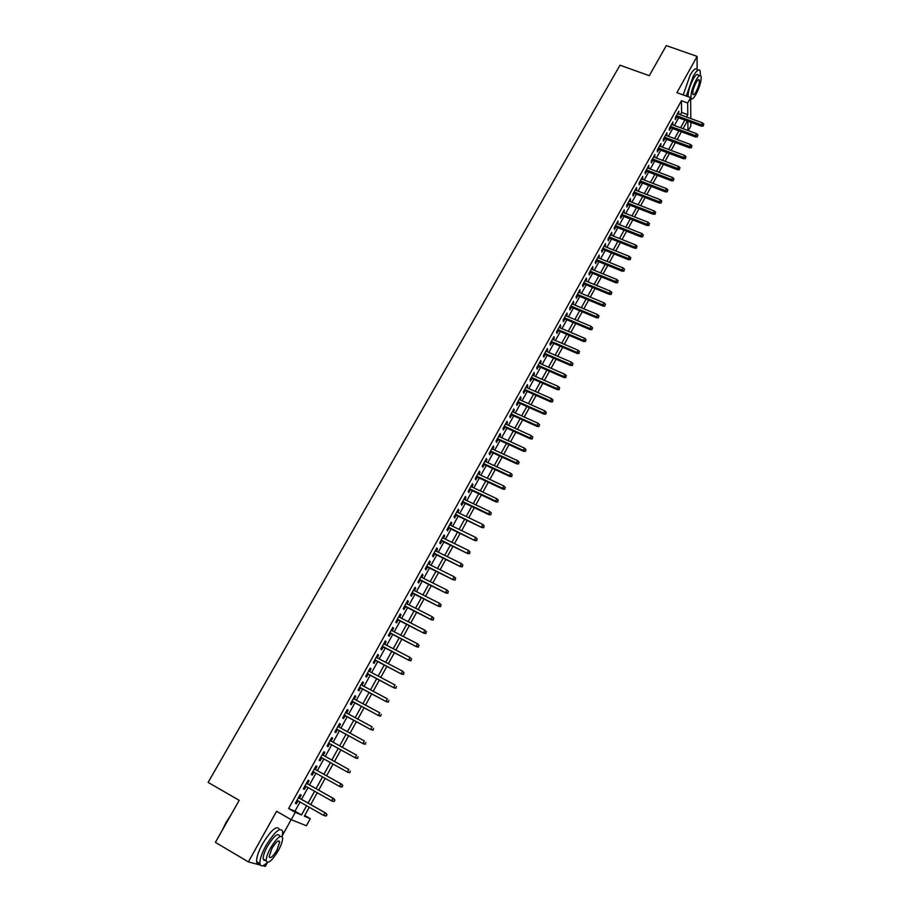 <?xml version="1.0" encoding="UTF-8"?>
<svg xmlns="http://www.w3.org/2000/svg" width="912" height="912" viewBox="0 0 912 912"><rect width="100%" height="100%" fill="white"/><g stroke="black" fill="none" stroke-linecap="round" stroke-linejoin="round"><path stroke-width="1.37" d="M304.722 815.499L310.297 818.68L306.409 825.759L291.224 819.706L295.283 812.353L301.507 814.975L306.614 805.741M262.679 865.705L265.289 866.4L267.455 862.467M282.503 835.278L291.145 819.649M690.817 122.288L690.84 126.061L688.332 130.621M697.099 69.722L697.11 56.407L666.307 45.6L649.276 75.707L620.012 65.197L208.118 782.393L239.195 800.337L215.403 842.38L248.395 861.897L260.399 865.1M299.467 798.171L301.142 795.127L300.128 794.648L295.317 803.324L296.354 803.78L297.996 800.827M307.424 783.796L309.1 780.775L308.096 780.262L303.32 788.88L304.334 789.382L305.976 786.406M315.347 769.5L317 766.513L316.019 765.955L311.277 774.527L312.269 775.063L313.922 772.076M323.236 755.261L324.866 752.32L323.908 751.739L319.177 760.255L320.146 760.825L321.799 757.838M331.067 741.103L332.675 738.218L331.74 737.591L327.043 746.073L327.989 746.666L329.631 743.702M338.865 727.035L340.438 724.196L339.526 723.535L334.864 731.96L335.787 732.598L337.429 729.634M346.617 713.036L348.167 710.254L347.278 709.559L342.638 717.938L343.539 718.61L345.169 715.658M354.323 699.128L355.84 696.392L354.973 695.662L350.356 703.996L351.245 704.702L352.864 701.761M361.984 685.3L363.478 682.609L362.634 681.845L358.04 690.133L358.906 690.863L360.525 687.944M369.599 671.54L371.07 668.906L370.249 668.108L365.678 676.351L366.521 677.114L368.129 674.196M377.18 657.871L378.617 655.272L377.819 654.451L373.282 662.636L374.091 663.446L375.698 660.539M384.716 644.271L386.118 641.729L385.343 640.874L380.828 649.013L381.626 649.846L383.222 646.95M392.194 630.751L393.585 628.254L392.821 627.365L388.341 635.459L389.116 636.325L390.712 633.452M399.65 617.31L401.006 614.859L400.265 613.936L395.808 621.984L396.56 622.885L398.145 620.012M407.048 603.938L408.382 601.532L407.664 600.586L403.229 608.589L403.959 609.524L405.544 606.662M414.413 590.645L415.724 588.286L415.028 587.317L410.617 595.274L411.323 596.231L412.897 593.381M421.732 577.433L423.02 575.119L422.336 574.104L417.958 582.016L418.642 583.007L420.215 580.169M429.016 564.289L430.27 562.02L429.62 560.983L425.254 568.849L425.927 569.863L427.489 567.036M436.255 551.213L437.486 548.99L436.848 547.918L432.516 555.75L433.166 556.799L434.728 553.983M443.46 538.217L444.668 536.039L444.041 534.945L439.732 542.72L440.359 543.803L441.921 540.998M450.619 525.289L451.805 523.157L451.201 522.029L446.914 529.769L447.518 530.875L449.069 528.082M457.733 512.441L458.896 510.344L458.314 509.192L454.051 516.887L454.643 518.016L456.182 515.234M464.812 499.651L465.952 497.599L465.394 496.424L461.153 504.074L461.723 505.237L463.262 502.466M471.857 486.94L472.975 484.933L472.427 483.725L468.209 491.329L468.768 492.526L470.296 489.755M478.857 474.297L479.951 472.325L479.427 471.094L475.232 478.663L475.768 479.883L477.295 477.124M485.822 461.723L486.894 459.796L486.392 458.531L482.22 466.055L482.733 467.309L484.249 464.561M492.754 449.217L493.802 447.325L493.312 446.036L489.163 453.526L489.664 454.803L491.18 452.067M499.639 436.78L500.665 434.933L500.198 433.622L496.071 441.066L496.55 442.366L498.066 439.641M506.491 424.411L507.494 422.598L507.049 421.264L502.945 428.663L503.401 429.985L504.906 427.272M513.308 412.11L514.288 410.332L513.855 408.975L509.774 416.339L510.218 417.685L511.712 414.983M520.091 399.866L521.048 398.134L520.627 396.743L516.568 404.073L517.001 405.452L518.495 402.751M526.828 387.703L527.763 386.004L527.364 384.59L523.328 391.875L523.739 393.277L525.232 390.587M533.531 375.596L534.455 373.943L534.067 372.495L530.054 379.745L530.442 381.17L531.924 378.491M540.2 363.546L541.101 361.939L540.736 360.468L536.735 367.673L537.111 369.132L538.593 366.464M546.835 351.576L547.713 349.991L547.36 348.509L543.392 355.68L543.746 357.151L545.216 354.494M553.436 339.663L554.291 338.124L553.96 336.608L550.004 343.733L550.346 345.238L551.817 342.593M560.002 327.807L560.515 324.775L556.582 331.865L556.913 333.382L558.372 330.748M566.534 316.019L567.047 312.998L563.126 320.055L563.445 321.594L564.904 318.972M573.021 304.3L573.534 301.279L569.647 308.302L569.943 309.875L571.391 307.253M579.485 292.638L579.986 289.628L576.122 296.617L576.395 298.213L577.843 295.602M585.914 281.033L586.416 278.046L582.563 284.989L582.825 286.607L584.261 284.008M592.31 269.496L592.8 266.521L588.97 273.429L589.22 275.059L590.657 272.471M598.66 258.016L599.161 255.052L595.342 261.915L595.582 263.579L597.007 261.003M604.987 246.593L605.477 243.641L601.692 250.481L601.909 252.157L603.334 249.58M611.279 235.228L611.77 232.286L607.996 239.092L608.201 240.791L609.626 238.226M617.549 223.93L618.028 221L614.278 227.761L614.46 229.493L615.874 226.94M623.774 212.678L624.253 209.771L620.513 216.497L620.696 218.242L622.098 215.699M629.964 201.495L630.443 198.588L626.726 205.291L626.886 207.058L628.3 204.516M636.131 190.369L636.599 187.473L632.905 194.142L633.053 195.932L634.456 193.401M642.265 179.299L642.732 176.415L639.061 183.05L639.187 184.851L640.589 182.332M648.364 168.287L648.831 165.414L645.172 172.015L645.286 173.839L646.676 171.331M654.44 157.32L654.896 154.47L651.259 161.025L651.362 162.883L652.753 160.375M660.47 146.422L660.926 143.572L657.313 150.104L657.404 151.973L658.783 149.477M666.49 135.569L666.934 132.742L663.332 139.24L663.412 141.121L664.791 138.635M672.463 124.784L672.908 121.957L669.328 128.421L669.385 130.336L670.765 127.851M680.341 114.752L681.617 112.438L681.424 100.719L288.625 808.545L294.941 811.224L300.037 802.001M301.519 799.334L308.028 787.569M309.476 784.947L315.962 773.216M317.387 770.64L323.851 758.978M325.276 756.401L331.683 744.819M333.119 742.231L339.469 730.751M340.906 728.141L347.21 716.764M348.658 714.142L354.905 702.856M356.364 700.222L362.554 689.027M364.025 686.383L370.169 675.279M371.64 672.611L377.728 661.599M379.21 658.931L385.252 648.01M386.734 645.32L392.73 634.49M394.223 631.799L400.174 621.049M401.668 618.347L407.561 607.688M409.078 604.964L414.926 594.396M416.431 591.66L422.233 581.183M423.749 578.436L429.506 568.039M431.034 565.28L436.734 554.975M438.273 552.205L443.927 541.979M445.466 539.197L451.075 529.051M452.626 526.258L458.189 516.203M459.739 513.399L465.268 503.413M466.819 500.608L472.302 490.702M473.864 487.886L479.29 478.059M480.863 475.232L486.256 465.485M487.829 462.646L493.175 452.99M494.749 450.14L500.05 440.553M501.634 437.692L506.901 428.184M508.486 425.311L513.707 415.872M515.303 412.999L520.478 403.64M522.074 400.756L527.216 391.476M528.812 388.58L533.908 379.369M535.515 376.462L540.577 367.331M542.184 364.412L547.2 355.349M548.819 352.431L553.789 343.436M555.419 340.507L560.344 331.592M561.974 328.651L566.876 319.804M568.507 316.852L573.363 308.074M574.993 305.121L579.815 296.411M581.457 293.447L586.234 284.818M587.875 281.842L592.618 273.269M594.271 270.294L598.967 261.79M600.62 258.803L605.294 250.378M606.947 247.38L611.576 239.012M613.24 236.014L617.834 227.715M619.499 224.705L624.059 216.463M625.723 213.454L630.249 205.28M631.913 202.259L636.405 194.153M638.081 191.121L642.527 183.084M644.214 180.04L648.626 172.072M650.313 169.016L654.691 161.105M656.378 158.061L660.721 150.206M662.408 147.151L666.718 139.354M668.416 136.287L672.691 128.569M674.39 125.491L678.642 117.83M678.414 114.046L678.859 111.23L675.29 117.659L675.336 119.586L676.704 117.124M291.224 819.706L276.587 811.281L248.395 861.897M288.625 808.545L295.283 812.353M681.424 100.719L687.682 102.988L690.658 97.618L690.794 118.571M697.11 56.407L676.909 92.671L690.658 97.618M309.271 807.245L304.346 816.172L310.297 818.68M687.317 121.011L683.088 128.695M681.389 131.773L677.126 139.525M675.427 142.591L671.129 150.412M669.431 153.478L665.099 161.344M663.412 164.411L659.045 172.345M657.358 175.4L652.946 183.392M651.271 186.436L646.836 194.507M645.16 197.539L640.68 205.667M639.004 208.7L634.501 216.896M632.825 219.917L628.277 228.171M626.624 231.192L622.03 239.514M620.377 242.524L615.748 250.914M614.095 253.924L609.444 262.382M607.791 265.369L603.094 273.896M601.441 276.883L596.71 285.479M595.069 288.466L590.303 297.118M588.662 300.094L583.851 308.826M582.221 311.79L577.364 320.591M575.734 323.555L570.855 332.424M569.225 335.365L564.3 344.314M562.681 347.255L557.711 356.273M556.103 359.203L551.087 368.288M549.48 371.207L544.43 380.372M542.834 383.291L537.738 392.525M536.142 395.432L531.012 404.734M529.416 407.63L524.24 417.023M522.656 419.908L517.446 429.37M515.861 432.242L510.606 441.784M509.021 444.657L503.72 454.267M502.147 457.129L496.812 466.819M495.239 469.669L489.858 479.438M488.296 482.277L482.87 492.127M481.308 494.965L475.836 504.895M474.286 507.71L468.768 517.72M467.218 520.535L461.654 530.624M460.115 533.429L454.507 543.598M452.979 546.391L447.325 556.651M445.797 559.421L440.097 569.772M438.569 572.531L432.824 582.962M431.308 585.721L425.516 596.231M424.012 598.979L418.163 609.581M416.659 612.305L410.776 622.999M409.271 625.712L403.343 636.496M401.85 639.198L395.865 650.062M394.372 652.753L388.341 663.719M386.859 666.398L380.783 677.445M379.312 680.113L373.168 691.25M371.708 693.907L365.518 705.136M364.07 707.78L357.823 719.101M356.375 721.734L350.083 733.157M348.646 735.767L342.308 747.281M340.871 749.892L334.476 761.497M333.051 764.085L326.599 775.793M325.174 778.369L318.687 790.145M317.239 792.767L310.741 804.578M687.956 130.484L687.865 121.205M686.519 117.01L687.796 114.684L687.682 102.988M308.085 803.062L314.594 791.274M316.042 788.641L322.517 776.887M323.942 774.311L330.395 762.614M331.82 760.027L338.227 748.433M339.652 745.822L346.001 734.32M347.438 731.709L353.731 720.298M355.19 717.676L361.426 706.367M362.885 703.722L369.075 692.504M370.534 689.848L376.679 678.722M378.149 676.054L384.237 665.019M385.708 662.34L391.75 651.385M393.232 648.694L399.217 637.841M400.71 635.14L406.649 624.367M408.154 621.653L414.037 610.972M415.541 608.247L421.39 597.656M422.894 594.92L428.697 584.41M430.213 581.662L435.959 571.243M437.486 568.472L443.186 558.144M444.714 555.374L450.368 545.114M451.907 542.332L457.516 532.163M459.055 529.37L464.618 519.281M466.169 516.477L471.686 506.468M473.237 503.663L478.709 493.734M480.271 490.907L485.697 481.069M487.27 478.23L492.651 468.46M494.224 465.622L499.571 455.932M501.144 453.082L506.445 443.471M508.018 440.61L513.274 431.08M514.858 428.195L520.079 418.745M521.664 415.861L526.84 406.49M528.436 403.594L533.566 394.292M535.173 391.385L540.257 382.162M541.865 379.244L546.915 370.09M548.522 367.171L553.538 358.097M555.146 355.167L560.116 346.15M561.746 343.22L566.671 334.282M568.29 331.33L573.181 322.472M574.811 319.519L579.667 310.718M581.297 307.754L586.108 299.033M587.75 296.069L592.526 287.405M594.168 284.43L598.899 275.846M600.552 272.859L605.249 264.343M606.902 261.345L611.564 252.898M613.217 249.899L617.846 241.52M619.499 238.511L624.093 230.189M625.746 227.179L630.306 218.926M631.97 215.905L636.485 207.719M638.161 204.687L642.641 196.57M644.317 193.526L648.751 185.478M650.438 182.423L654.839 174.431M656.526 171.388L660.904 163.453M662.591 160.398L666.923 152.532M668.61 149.465L672.919 141.668M674.618 138.59L678.881 130.849M680.58 127.771L684.821 120.088M681.617 112.438L687.796 114.684M294.941 811.224L301.507 814.975M677.969 112.837L678.893 113.168M672.03 123.542L672.965 123.884M666.068 134.292L667.003 134.645M660.083 145.111L661.006 145.453M654.052 155.975L654.987 156.328M647.999 166.907L648.934 167.261M641.923 177.886L642.846 178.239M635.801 188.921L636.736 189.274M629.656 200.013L630.591 200.378M623.477 211.162L624.412 211.527M617.264 222.368L618.199 222.733M611.017 233.632L611.963 234.008M604.747 244.952L605.682 245.339M598.443 256.34L599.378 256.717M592.093 267.786L593.039 268.162M585.721 279.289L586.667 279.676M579.314 290.848L580.26 291.236M572.873 302.476L573.819 302.864M566.398 314.161L567.344 314.56M559.888 325.903L560.834 326.302M553.345 337.714L554.291 338.124M546.767 349.581L547.713 349.991M540.155 361.517L541.101 361.939M533.497 373.521L534.455 373.943M526.817 385.582L527.763 386.004M520.091 397.712L521.048 398.134M513.331 409.91L514.288 410.332M506.536 422.165L507.494 422.598M499.708 434.5L500.665 434.933M492.845 446.891L493.802 447.325M485.936 459.352L486.894 459.796M478.994 471.88L479.951 472.325M472.017 484.477L472.975 484.933M464.995 497.143L465.952 497.599M457.938 509.876L458.896 510.344M450.836 522.69L451.805 523.157M443.699 535.561L444.668 536.039M436.517 548.511L437.486 548.99M429.301 561.541L430.27 562.02M422.051 574.628L423.02 575.119M414.755 587.807L415.724 588.286M407.413 601.042L408.382 601.532M400.037 614.357L401.006 614.859M392.616 627.752L393.585 628.254M385.149 641.216L386.118 641.729M377.636 654.77L378.617 655.272M370.09 668.393L371.07 668.906M362.497 682.085L363.478 682.609M354.859 695.867L355.84 696.392M347.187 709.718L348.167 710.254M339.458 723.661L340.438 724.196M331.694 737.683L332.675 738.218M323.874 751.784L324.866 752.32M316.019 765.966L317 766.513M311.288 774.505L312.269 775.063M303.354 788.823L304.334 789.382M295.374 803.221L296.354 803.78M675.781 116.782L701.419 126.175L701.431 124.784L676.419 115.63M703.3 125.263L703.882 124.18L703.3 125.263L701.431 124.784L702.491 122.846L677.479 113.704M701.419 126.175L703.289 126.027M703.882 124.18L702.491 122.846M652.821 69.426L658.852 58.778M658.304 59.747L654.041 67.283M700.325 75.4L700.199 70.931C699.059 68.468 696.734 70.247 693.234 76.266L686.269 96.045M697.133 69.836C695.981 67.385 693.644 69.152 690.133 75.16L683.191 94.928M688.138 96.718C687.91 92.169 689.609 86.287 693.234 79.059C695.765 74.727 697.441 73.45 698.261 75.217L699.493 75.65M696.084 94.21C699.88 86.572 701.556 80.575 701.089 76.22C700.268 74.453 698.603 75.742 696.084 80.074C692.254 87.746 690.578 93.754 691.045 98.097C691.877 99.875 693.553 98.576 696.084 94.21M696.084 82.616C693.622 87.563 692.539 91.428 692.846 94.232C693.371 95.372 694.454 94.54 696.084 91.724C698.535 86.8 699.607 82.935 699.31 80.131C698.786 78.991 697.703 79.823 696.084 82.616M690.863 96.763L690.156 97.447M690.669 99.978L691.524 98.815M222.38 830.045L226.039 822.419L230.793 815.18M229.528 817.426L223.565 827.948M282.207 836.555L282.777 831.493C280.383 826.717 274.751 831.47 265.882 845.755C261.664 853.575 259.681 859.514 259.909 863.573C260.547 866.89 263.021 866.525 267.319 862.456M279.528 829.578C277.077 824.836 271.423 829.589 262.565 843.828C258.358 851.626 256.375 857.565 256.614 861.635C256.91 863.687 258.005 864.348 259.909 863.607M265.529 860.472L263.158 859.07C262.998 856.151 264.423 851.876 267.455 846.256C273.828 835.962 277.886 832.542 279.631 835.973L280.28 836.35M278.365 850.497C281.375 844.888 282.788 840.625 282.629 837.718C280.907 834.286 276.86 837.729 270.488 848.035C267.467 853.655 266.03 857.93 266.19 860.848C267.98 864.257 272.038 860.803 278.365 850.497M271.913 848.479L269.143 856.733C270.294 858.933 272.905 856.71 276.986 850.064L279.745 841.822C278.627 839.621 276.017 841.833 271.913 848.479M264.013 860.597L264.651 859.959M669.83 127.509L695.503 136.982L695.503 135.614L670.457 126.38M697.384 136.093L697.976 134.999L697.384 136.093L695.503 135.614L696.574 133.665L671.54 124.442M695.503 136.982L697.372 136.846M697.976 134.999L696.574 133.665M663.856 138.293L689.563 147.858L689.552 146.501L664.472 137.176M691.433 146.969L692.026 145.886L691.433 146.969L689.552 146.501L690.623 144.541L665.555 135.227M689.563 147.858L691.433 147.733M692.026 145.886L690.623 144.541M657.848 149.135L683.59 158.779L683.567 157.434L658.464 148.029M685.448 157.913L686.052 156.818L685.448 157.913L683.567 157.434L684.638 155.462L659.547 146.068M683.59 158.779L685.459 158.654M686.052 156.818L684.638 155.462M651.818 160.022L677.582 169.757L677.548 168.435L652.411 158.939M679.44 168.914L680.044 167.808L679.44 168.914L677.548 168.435L678.631 166.451L653.505 156.978M677.582 169.757L679.451 169.643M680.044 167.808L678.631 166.451M645.753 170.966L671.54 180.804L671.506 179.493L646.334 169.906M673.398 179.96L674.002 178.855L673.398 179.96L671.506 179.493L672.589 177.498L647.44 167.933M671.54 180.804L673.421 180.69M674.002 178.855L672.589 177.498M639.654 181.978L665.475 191.896L665.418 190.597L640.235 180.929M667.322 191.075L667.937 189.958L667.322 191.075L665.418 190.597L666.524 188.59L641.33 178.934M665.475 191.896L667.356 191.794M667.937 189.958L666.524 188.59M633.521 193.036L659.376 203.045L659.319 201.769L634.091 192.01M661.223 202.236L661.838 201.119L661.223 202.236L659.319 201.769L660.413 199.751L635.197 190.004M659.376 203.045L661.257 202.954M661.838 201.119L660.413 199.751M627.353 204.151L653.243 214.252L653.174 212.986L627.923 203.137M655.09 213.465L655.705 212.336L655.09 213.465L653.174 212.986L654.28 210.968L629.029 201.13M653.243 214.252L655.124 214.172M655.705 212.336L654.28 210.968M621.163 215.335L647.087 225.526L646.996 224.272L621.722 214.331M648.922 224.751L649.538 223.622L648.922 224.751L646.996 224.272L648.113 222.232L622.839 212.314M647.087 225.526L648.956 225.446M649.538 223.622L648.113 222.232M614.939 226.564L640.885 236.846L640.794 235.615L615.486 225.583M642.721 236.094L643.336 234.954L642.721 236.094L640.794 235.615L641.911 233.575L616.603 223.554M640.885 236.846L642.766 236.778M643.336 234.954L641.911 233.575M608.68 237.861L634.661 248.235L634.558 247.015L609.216 236.892M636.485 247.494L637.112 246.354L636.485 247.494L634.558 247.015L635.687 244.963L610.345 234.851M634.661 248.235L636.542 248.167M637.112 246.354L635.687 244.963M602.387 249.204L628.402 259.681L628.288 258.484L602.912 248.269M630.226 258.951L630.853 257.811L630.226 258.951L628.288 258.484L629.417 256.409L604.052 246.217M628.402 259.681L630.283 259.624M630.853 257.811L629.417 256.409M596.072 260.615L622.109 271.183L621.984 269.998L596.585 259.692M623.922 270.476L624.549 269.325L623.922 270.476L621.984 269.998L623.124 267.923L597.725 257.629M622.109 271.183L623.99 271.138M624.549 269.325L623.124 267.923M589.711 272.084L615.782 282.754L615.646 281.58L590.212 271.183M617.595 282.059L618.222 280.896L617.595 282.059L615.646 281.58L616.786 279.494L591.364 269.108M615.782 282.754L617.663 282.709M618.222 280.896L616.786 279.494M583.327 283.621L609.421 294.382L609.273 293.231L583.817 282.731M611.222 293.698L611.861 292.535L611.222 293.698L609.273 293.231L610.424 291.122L584.968 280.645M609.421 294.382L611.302 294.348M611.861 292.535L610.424 291.122M576.897 295.203L603.026 306.067L602.866 304.927L577.376 294.337M604.827 305.406L605.477 304.232L604.827 305.406L602.866 304.927L604.029 302.818L578.539 292.239M603.026 306.067L604.918 306.044M605.477 304.232L604.029 302.818M570.445 306.854L596.608 317.821L596.437 316.703L570.912 306.01M598.397 317.171L599.047 315.997L598.397 317.171L596.437 316.703L597.599 314.572L572.086 303.901M596.608 317.821L598.489 317.798M599.047 315.997L597.599 314.572M563.958 318.573L590.144 329.631L589.961 328.525L564.414 317.741M591.934 329.004L592.583 327.818L591.934 329.004L589.961 328.525L591.124 326.393L565.588 315.62M590.144 329.631L592.025 329.62M592.583 327.818L591.124 326.393M557.426 330.349L583.646 341.51L583.452 340.427L557.87 329.54M585.436 340.894L586.085 339.709L585.436 340.894L583.452 340.427L584.626 338.272L559.056 327.408M583.646 341.51L585.538 341.498M586.085 339.709L584.626 338.272M550.871 342.182L577.114 353.446L576.908 352.385L551.304 341.396M578.892 352.853L579.553 351.656L578.892 352.853L576.908 352.385L578.094 350.219L552.49 339.253M577.114 353.446L579.006 353.457M579.553 351.656L578.094 350.219M544.27 354.084L570.547 365.45L570.331 364.401L544.703 353.309M572.326 364.88L572.987 363.671L572.326 364.88L570.331 364.401L571.528 362.235L545.889 351.166M570.547 365.45L572.44 365.461M572.987 363.671L571.528 362.235M537.647 366.043L563.947 377.522L563.719 376.485L538.057 365.302M565.714 376.964L566.375 375.755L565.714 376.964L563.719 376.485L564.916 374.308L539.254 363.136M563.947 377.522L565.839 377.545M566.375 375.755L564.916 374.308M530.978 378.081L557.312 389.652L557.072 388.637L531.377 377.351M559.079 389.116L559.74 387.896L559.079 389.116L557.072 388.637L558.281 386.449L532.585 375.174M557.312 389.652L559.204 389.686M559.74 387.896L558.281 386.449M524.275 390.165L550.643 401.85L550.392 400.858L524.662 389.458M552.398 401.337L553.071 400.106L552.398 401.337L550.392 400.858L551.6 398.647L525.882 387.281M550.643 401.85L552.535 401.884M553.071 400.106L551.6 398.647M517.537 402.329L543.94 414.116L543.677 413.136L517.913 401.645M545.684 413.615L546.356 412.384L545.684 413.615L543.677 413.136L544.886 410.924L519.133 399.445M543.94 414.116L545.832 414.162M546.356 412.384L544.886 410.924M510.766 414.55L537.191 426.451L536.917 425.494L511.13 413.888M538.935 425.972L539.608 424.73L538.935 425.972L536.917 425.494L538.137 423.259L512.35 411.677M537.191 426.451L539.083 426.497M539.608 424.73L538.137 423.259M503.948 426.839L530.408 438.854L530.123 437.908L504.313 426.2M532.141 438.387L532.825 437.144L532.141 438.387L530.123 437.908L531.343 435.662L505.544 423.977M530.408 438.854L532.3 438.911M532.825 437.144L531.343 435.662M497.108 439.196L523.591 451.315L523.294 450.391L497.45 438.581M525.323 450.87L526.007 449.616L525.323 450.87L523.294 450.391L524.525 448.145L498.682 436.346M523.591 451.315L525.483 451.383M526.007 449.616L524.525 448.145M490.223 451.622L516.739 463.855L516.42 462.943L490.553 451.018M518.461 463.421L519.145 462.167L518.461 463.421L516.42 462.943L517.663 460.685L491.796 448.772M516.739 463.855L518.632 463.923M519.145 462.167L517.663 460.685M483.292 464.117L509.842 476.452L509.512 475.574L483.622 463.535M511.564 476.053L512.248 474.787L511.564 476.053L509.512 475.574L510.766 473.294L484.865 461.278M509.842 476.452L511.735 476.543M512.248 474.787L510.766 473.294M476.338 476.68L502.911 489.128L502.569 488.262L476.645 476.121M504.621 488.741L505.316 487.464L504.621 488.741L502.569 488.262L503.823 485.971L477.899 473.852M502.911 489.128L504.803 489.22M505.316 487.464L503.823 485.971M469.338 489.299L495.946 501.874L495.592 501.03L469.634 488.775M497.644 501.509L498.34 500.221L497.644 501.509L495.592 501.03L496.846 498.727L470.9 486.484M495.946 501.874L497.838 501.976M498.34 500.221L496.846 498.727M462.304 501.999L488.935 514.687L488.57 513.866L462.578 501.497M490.633 514.334L491.329 513.057L490.633 514.334L488.57 513.866L489.835 511.541L463.855 499.195M488.935 514.687L490.827 514.801M491.329 513.057L489.835 511.541M455.225 514.767L481.889 527.569L455.498 514.288M483.577 527.25L484.283 525.95L483.577 527.25L481.502 526.771L482.779 524.434L456.775 511.974M481.889 527.569L483.782 527.695M484.283 525.95L482.779 524.434M448.111 527.615L474.799 540.531L448.362 527.147M476.486 540.223L477.193 538.924L476.486 540.223L474.411 539.744L475.688 537.407L449.65 524.822M474.799 540.531L476.702 540.656M477.193 538.924L475.688 537.407M440.952 540.52L467.674 553.561L441.191 540.086M469.349 553.276L470.068 551.965L469.349 553.276L467.263 552.797L468.551 550.438L442.491 537.749M467.674 553.561L469.577 553.698M470.068 551.965L468.551 550.438M433.759 553.504L460.503 566.66L433.987 553.094M462.179 566.398L462.897 565.075L462.179 566.398L460.093 565.919L461.381 563.548L435.286 550.745M460.503 566.66L462.407 566.808M462.897 565.075L461.381 563.548M426.52 566.557L453.298 579.838L426.736 566.17M454.963 579.599L455.681 578.265L454.963 579.599L452.865 579.12L454.165 576.737L428.047 563.81M453.298 579.838L455.202 579.998M455.681 578.265L454.165 576.737M419.246 579.69L446.059 593.085L419.452 579.325M447.712 592.868L448.43 591.535L447.712 592.868L445.603 592.39L446.914 589.996L420.763 576.943M446.059 593.085L447.952 593.256M448.43 591.535L446.914 589.996M411.928 592.891L438.763 606.412L412.121 592.549M440.416 606.218L441.146 604.873L440.416 606.218L438.307 605.739L439.618 603.322L413.444 590.167M438.763 606.412L440.667 606.583M441.146 604.873L439.618 603.322M404.575 606.172L431.444 619.807L404.746 605.853M433.075 619.636L433.816 618.29L433.075 619.636L430.966 619.157L432.288 616.74L406.079 603.448M431.444 619.807L433.337 620M433.816 618.29L432.288 616.74M397.176 619.522L424.069 633.293L397.336 619.225M425.699 633.133L426.44 631.777L425.699 633.133L423.578 632.654L424.912 630.226L398.669 616.808M424.069 633.293L425.972 633.487M426.44 631.777L424.912 630.226M389.732 632.939L416.659 646.836L389.88 632.677M418.277 646.711L419.018 645.354L418.277 646.711L416.146 646.232L417.491 643.781L391.225 630.249M416.659 646.836L418.562 647.053M419.018 645.354L417.491 643.781M382.253 646.448L409.203 660.47L382.39 646.209M410.81 660.368L411.563 659L410.81 660.368L408.679 659.889L410.024 657.427L383.735 643.769M409.203 660.47L411.107 660.687M411.563 659L410.024 657.427M374.729 660.026L401.702 674.185L374.843 659.809M403.309 674.093L404.062 672.714L403.309 674.093L401.166 673.615L402.523 671.141L376.2 657.358M401.702 674.185L403.606 674.413M404.062 672.714L402.523 671.141M367.16 673.683L394.166 687.967L367.262 673.501M395.762 687.91L396.515 686.519L395.762 687.91L393.608 687.431L394.976 684.935L368.63 671.027M394.166 687.967L396.059 688.207M359.545 687.42L386.574 701.83L359.636 687.26M388.17 701.795L388.922 700.405L388.17 701.795L386.004 701.317L387.383 698.82L361.015 684.775M386.574 701.83L388.478 702.08M351.884 701.237L378.947 715.783L351.964 701.1M380.532 715.772L381.296 714.37L380.532 715.772L378.366 715.293L379.745 712.774L353.343 698.603M378.947 715.783L380.851 716.045M344.189 715.133L371.275 729.805L344.246 715.019M372.848 729.817L373.624 728.414L372.848 729.817L370.682 729.349L372.062 726.807L345.637 712.511M371.275 729.805L373.179 730.079M336.448 729.098L363.557 743.918L336.494 729.03M365.119 743.953L365.894 742.539L365.119 743.953L362.942 743.485L364.344 740.932L337.885 726.499M363.557 743.918L365.461 744.203M328.651 743.155L355.805 758.111L328.685 743.109M357.356 758.168L358.131 756.743L357.356 758.168L355.167 757.701L356.569 755.136L330.087 740.567M355.805 758.111L357.698 758.408M320.819 757.291L347.996 772.384L320.83 757.279M349.535 772.475L350.322 771.039L349.535 772.475L347.347 771.997L348.76 769.42L322.255 754.714M347.996 772.384L349.889 772.692M342.046 787.056L342.456 785.414L342.046 787.056L340.142 786.748L312.941 771.518M341.555 784.149L314.366 768.953L341.555 784.149L342.832 785.62M341.669 786.862L339.469 786.383L340.894 783.784L342.456 785.414M334.145 801.511L334.932 800.063L334.145 801.511L332.242 801.192L304.996 785.859M333.769 801.329L331.558 800.85L332.983 798.239L333.667 798.581L306.443 783.237M334.556 799.881L332.983 798.239L306.432 783.271M334.932 800.063L333.667 798.581M326.2 816.058L326.998 814.598L326.2 816.058L323.589 815.408L297.004 800.269M325.812 815.875L323.589 815.408L325.037 812.774L325.732 813.094L298.486 797.612M326.61 814.416L325.037 812.774L298.452 797.669M326.998 814.598L325.732 813.094M698.284 79.766L699.31 80.131M278.228 840.944L279.745 841.822M263.158 859.07L266.19 860.848M259.909 863.573L256.614 861.635"/></g></svg>

